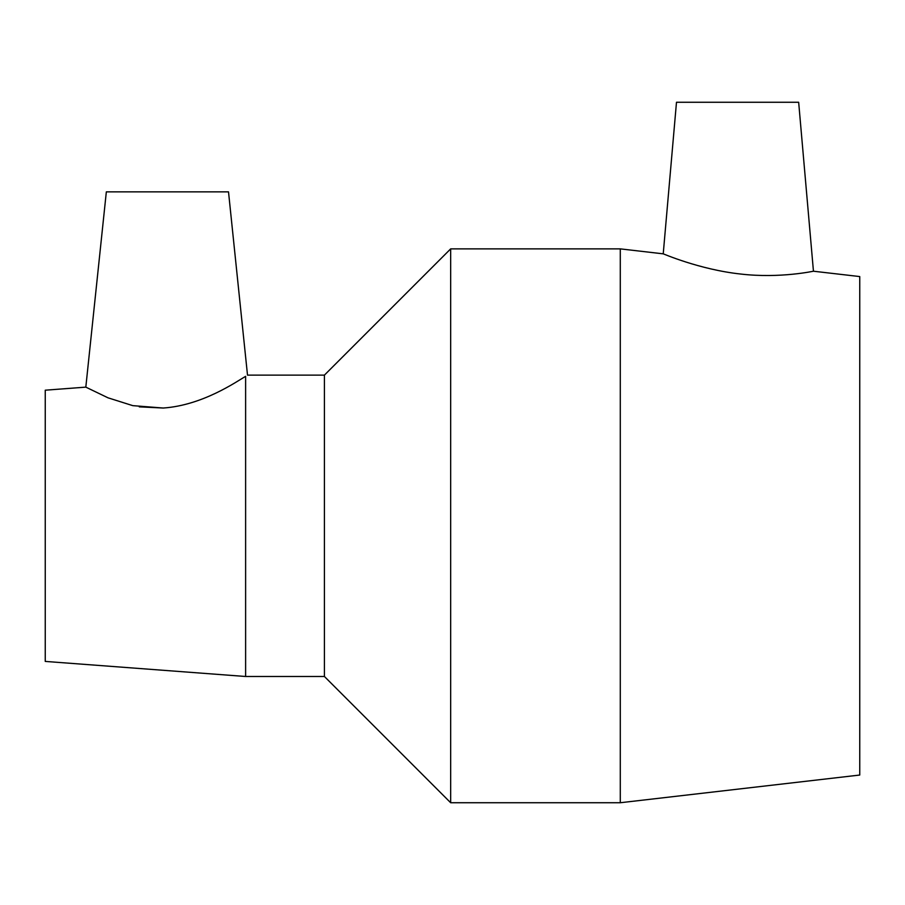<?xml version="1.0" encoding="UTF-8"?>
<svg xmlns="http://www.w3.org/2000/svg" width="905" height="905" viewBox="0 0 905 905"><rect width="100%" height="100%" fill="white"/><g stroke="black" fill="none" stroke-linecap="round" stroke-linejoin="round"><path stroke-width="1.36" d="M620.287 802.735L859.75 775.042L859.75 276.568L813.448 271.217L798.663 102.265L676.488 102.265L663.229 253.841L620.287 248.875L620.287 802.735L450.667 802.735L450.667 248.875L620.287 248.875M740.856 274.057C780.314 278.661 814.455 270.946 813.448 271.217C814.455 270.946 780.314 278.661 740.856 274.057C699.463 269.645 662.483 253.4 663.229 253.841C662.483 253.4 699.463 269.645 740.856 274.057M163.239 408.031C202.743 405.35 236.725 381.469 245.617 376.333C248.479 374.5 248.479 374.5 245.617 376.333L245.617 676.488L324.42 676.488L324.42 375.123L247.506 375.123L228.513 191.86L106.338 191.86L85.817 387.136L108 397.815L132.775 405.644L163.239 408.031L139.268 406.854M324.42 375.123L450.667 248.875M85.817 387.136L45.25 390.191L45.25 661.419L245.617 676.488M324.42 676.488L450.667 802.735"/></g></svg>
